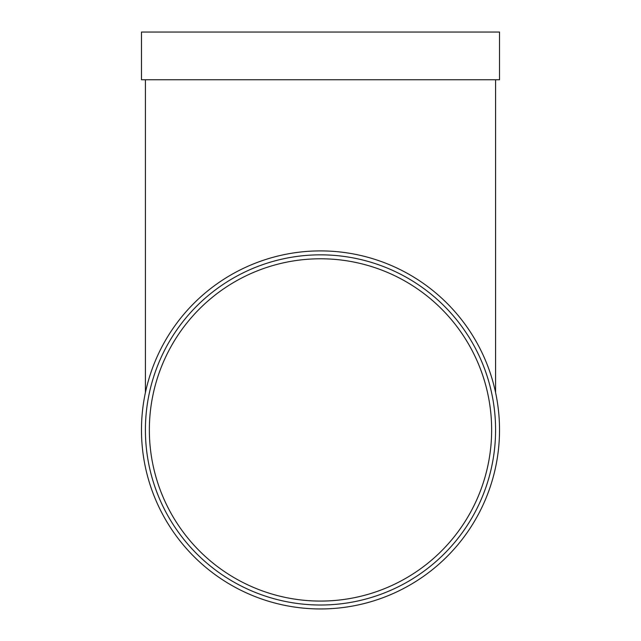 <?xml version="1.0" encoding="UTF-8"?>
<svg xmlns="http://www.w3.org/2000/svg" width="641" height="641" viewBox="0 0 641 641"><rect width="100%" height="100%" fill="white"/><g stroke="black" fill="none" stroke-linecap="round" stroke-linejoin="round"><path stroke-width="0.96" d="M491.647 429.927A171.147 171.147 0 0 0 320.5 258.78A171.147 171.147 0 0 0 149.353 429.927A171.147 171.147 0 0 0 320.5 601.074A171.147 171.147 0 0 0 491.647 429.927M141.477 79.756L499.523 79.756L499.523 32.05L141.477 32.05L141.477 79.756M499.523 429.927A179.023 179.023 0 0 1 230.992 584.969A179.023 179.023 0 0 1 230.992 274.885A179.023 179.023 0 0 1 499.523 429.927M495.581 429.927A175.081 175.081 0 0 1 232.955 581.555A175.081 175.081 0 0 1 232.955 278.298A175.081 175.081 0 0 1 495.581 429.927M145.419 79.756L145.419 392.58M495.581 79.756L495.581 392.58"/></g></svg>
